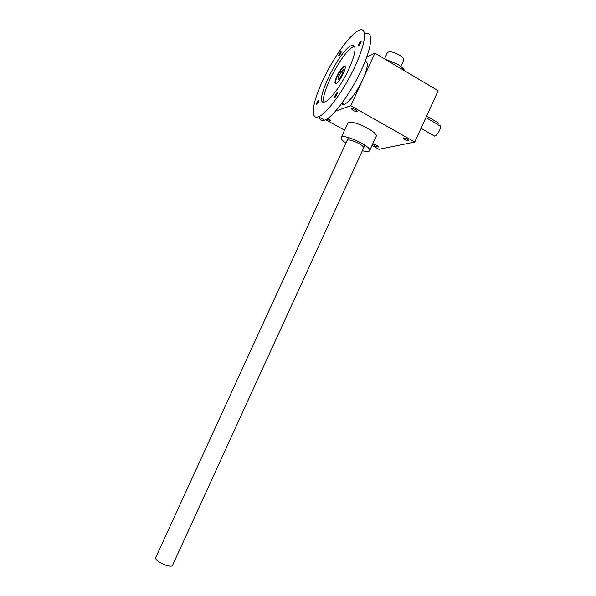 <?xml version="1.0" encoding="UTF-8"?>
<svg xmlns="http://www.w3.org/2000/svg" width="596" height="596" viewBox="0 0 596 596"><rect width="100%" height="100%" fill="white"/><g stroke="black" fill="none" stroke-linecap="round" stroke-linejoin="round"><path stroke-width="0.89" d="M414.771 142.034L350.776 105.753L374.936 53.156L438.149 90.719L414.771 142.034L378.967 149.32L372.016 145.461M344.548 130.196L325.639 119.692M366.726 57.067L374.936 53.156M328.001 118.231L330.497 120.213C329.908 120.563 328.627 120.206 326.638 119.133M373.685 144.463C376.091 144.813 377.737 145.64 378.631 146.951C376.538 146.989 374.817 146.206 373.469 144.605L373.685 144.463M403.41 137.914C406.07 138.257 407.85 139.151 408.759 140.604C406.442 140.723 404.572 139.889 403.134 138.093L403.41 137.914M351.655 108.621C354.315 108.912 356.14 109.85 357.138 111.445C354.784 111.556 352.892 110.67 351.446 108.785L351.655 108.621M345.874 143.092C342.35 140.641 340.778 138.801 341.158 137.572L347.736 123.26L348.749 122.508C354.188 120.213 378.877 132.737 376.173 136.372L369.617 150.691C368.946 151.786 366.533 151.786 362.375 150.699M335.548 111.109L350.776 105.753M363.612 148.002C363.858 146.981 362.212 145.461 358.673 143.427C352.527 140.328 348.675 139.322 347.118 140.395M341.158 137.572L342.149 136.894C347.461 134.875 372.195 147.331 369.617 150.691M384.867 59.056L397.212 64.063C401.212 66.491 403.768 68.786 404.87 70.946M426.594 116.071L437.412 122.359L438.276 123.29L437.695 124.564M437.613 124.631L439.498 125.719C442.798 125.004 437.643 135.903 434.588 136.097L433.672 135.575M425.902 117.598L436.719 123.871L437.412 122.359M364.901 145.178L172.43 565.537C171.708 566.543 169.383 566.386 165.464 565.082C159.005 562.46 155.705 560.061 155.563 557.878L348.407 137.572M400.899 66.566L403.753 60.33C404.148 58.892 402.635 57.097 399.216 54.936C393.196 51.77 389.233 51.04 387.333 52.739L384.524 58.855M341.642 103.562C342.149 104.687 343.125 104.948 344.585 104.33C350.284 100.895 356.378 92.596 362.875 79.424C367.896 67.75 368.641 61.731 365.102 61.358M335.563 83.671C335.034 82.635 335.585 80.311 337.202 76.69C339.876 71.244 342.342 67.855 344.585 66.543L345.032 66.469M341.746 71.557L342.395 70.149L343.393 69.68L342.745 71.095C343.877 71.527 340.085 78.903 338.528 79.298C337.679 78.083 338.751 75.506 341.746 71.557L342.849 72.191M336.8 76.459C339.482 71.006 341.94 67.624 344.183 66.305C348.407 64.361 339.809 82.546 336.01 83.596C334.393 83.798 334.654 81.414 336.8 76.459M342.395 70.149L343.013 70.507M318.271 102.199L318.651 100.396C317.877 100.009 315.217 105.738 316.767 104.456L318.271 102.199M318.726 100.91L316.856 104.374M360.669 42.927L361.027 41.161C360.17 40.699 357.168 46.92 358.934 45.482L360.669 42.927M361.094 41.705L359.001 45.43M336.815 94.742L337.187 92.849C336.293 92.41 333.432 98.593 335.198 97.141L336.815 94.742M337.276 93.393L335.25 97.096M340.785 53.379L341.143 51.688C340.398 51.286 337.627 57.045 339.176 55.778L340.785 53.379M341.203 52.21L339.273 55.689M354.68 46.488L353.711 46.719C343.482 49.654 319.389 94.958 324.112 102.043M334.766 96.388L337.291 93.244M349.047 68.667C356.013 52.433 356.9 44.722 351.7 45.534C339.094 49.483 311.544 107.757 325.111 101.789C330.355 100.113 342 84.2 349.047 68.667M355.291 65.754C365.966 42.83 367.404 26.708 359.373 30.165C350.731 33.383 333.864 56.814 323.241 79.41C312.483 102.05 309.726 120.131 318.435 116.779C326.392 114.276 344.354 89.869 355.291 65.754M319.277 117.248C319.91 120.198 321.669 121.174 324.544 120.169C332.657 117.77 350.724 93.512 361.623 69.456C372.269 46.592 373.558 30.418 365.385 33.771M434.588 136.097L421.022 128.311M344.183 66.305L344.585 66.543M361.116 41.556L361.027 41.161M337.291 93.267L337.187 92.849M351.7 45.534L353.711 46.719M318.435 116.779L324.544 120.169M344.585 104.33L341.799 103.354"/></g></svg>
